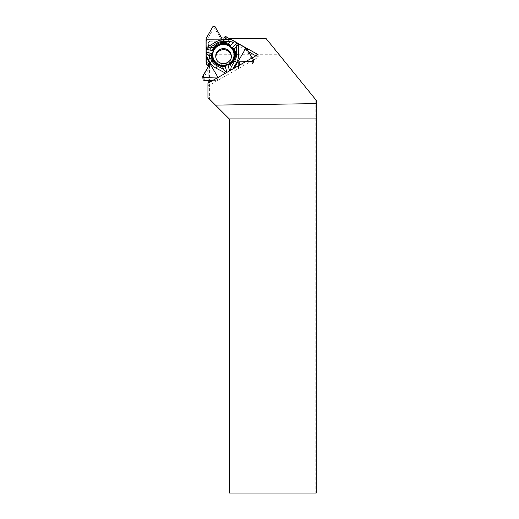 <?xml version="1.0" encoding="UTF-8"?>
<svg xmlns="http://www.w3.org/2000/svg" width="519" height="519" viewBox="0 0 519 519"><rect width="100%" height="100%" fill="white"/><g stroke="black" fill="none" stroke-linecap="round" stroke-linejoin="round"><path stroke-width="0.39" stroke-dasharray="2.6 1.95" d="M231.305 56.026A7.785 7.662 174.3 0 1 224.007 64.972A7.785 7.662 174.3 0 1 215.852 57.551M206.056 61.67L206.296 41.053A0.681 0.675 -5.7 0 1 206.387 40.709L206.153 38.335M225.804 36.648L226.05 39.068A0.681 0.675 -5.7 0 1 226.388 39.159L246.648 50.622A0.681 0.675 -5.7 0 1 246.901 50.868L246.661 48.494M226.05 39.068L225.531 39.074A0.681 0.675 -5.7 0 0 224.974 39.36L224.331 40.248A0.493 0.487 174.3 0 1 223.929 40.45L222.19 40.456A0.493 0.487 174.3 0 1 221.769 40.216L215.249 29.278A1.2 1.181 -5.7 0 0 213.173 29.285L206.387 40.709M226.569 72.563L232.791 69.008M226.628 72.634L217.714 77.915L217.954 80.283L238.208 68.703A0.681 0.675 -5.7 0 0 238.461 68.456L238.721 68.015A0.681 0.675 -5.7 0 0 238.746 67.399L238.286 66.406A0.493 0.487 174.3 0 1 238.312 65.965L238.597 65.472M238.208 68.703L237.968 66.276L232.518 69.468M241.166 64.22L252.494 64.109A1.2 1.181 -5.7 0 0 253.532 62.338L246.901 50.868M212.933 80.354L217.604 80.374L217.078 77.986L238.331 65.842L238.461 68.456M208.839 65.855L209.52 67.016A0.493 0.487 174.3 0 1 209.52 67.502L203.15 78.557A1.2 1.181 -5.7 0 0 203 79.258M217.604 80.374A0.681 0.675 -5.7 0 0 217.954 80.283M217.37 77.999L217.714 77.915M233.861 68.703L234.134 68.236M208.203 65.29L208.203 42.843L209.501 55.929L209.631 99.298L207.944 97.611M208.203 42.843L209.845 41.222L211.136 54.261L209.501 55.929M265.975 38.412L278.839 54.261L211.136 54.261M278.839 54.261L316.279 100.368M316.214 493.05L315.831 493.05L315.831 99.823M315.831 493.05L229.242 493.05L229.242 118.909L209.631 99.298M258.04 54.573L258.306 57.213L208.203 85.856L207.944 83.209M208.203 85.856L208.203 83.059M208.203 80.341L208.203 66.919M229.696 38.802L229.93 41.163L248.575 51.705M209.845 41.222L229.93 41.163M255.848 55.825L258.306 57.213M231.305 56.247A7.785 7.662 174.3 0 1 223.903 63.928A7.785 7.662 174.3 0 1 215.781 57.038L215.885 58.083M206.056 38.685L206.296 41.053M246.415 48.254L246.648 50.622M226.388 39.159L226.148 36.739M221.769 40.216L221.535 37.829M215.249 29.278L214.976 26.547M222.19 40.456L221.957 38.075M223.929 40.45L223.695 38.069M224.331 40.248L224.098 37.855M224.974 39.36L224.733 36.94M225.531 39.074L225.291 36.648M212.907 26.553L213.173 29.285M252.494 64.109L252.228 61.378M238.312 65.965L238.13 64.194M238.286 66.406L238.052 64.019M238.746 67.399L238.506 64.979M238.721 68.015L238.493 65.744M253.259 59.607L253.532 62.338M209.52 67.502L209.287 65.109M203.15 78.557L202.877 75.826M209.52 67.016L209.326 65.031M231.377 56.552L231.273 55.507M238.007 63.869L238.247 66.25M238.617 65.679L238.805 67.613M209.345 64.83L209.585 67.21M253.408 60.068L253.681 62.812M217.117 63.688C222.171 66.627 226.887 66.16 231.26 62.286"/><path stroke-width="0.78" d="M215.852 57.551A7.785 7.662 174.3 0 1 222.982 49.681A7.785 7.662 174.3 0 1 231.305 56.026M206.296 64.09A0.681 0.675 -5.7 0 0 206.296 64.155L206.056 38.685L212.907 26.553L214.976 26.547L221.535 37.829L223.695 38.069L224.733 36.94L225.804 36.648L231.61 39.898L223.397 39.918A15.278 15.045 174.3 0 0 215.301 42.234L206.062 47.949M230.391 41.442L228.405 43.466A12.235 12.047 -5.7 0 0 213.153 47.819L210.39 47.145L216.358 43.453A13.189 12.988 -5.7 0 1 223.345 41.462L230.391 41.442L233.563 40.735L246.415 48.254L253.408 60.068L252.228 61.378L239.363 61.845L238.072 63.584L238.331 65.842L238.072 63.584L239.363 61.845L252.228 61.378L253.259 59.607L246.661 48.494L226.148 36.739L224.733 36.94L223.695 38.069L221.535 37.829L214.976 26.547L212.907 26.553L206.056 38.685L206.056 61.67L206.932 62.78L208.417 63.156L209.287 65.109L202.728 76.514L203.915 77.597L217.078 77.986L203.915 77.597L202.877 75.826L209.287 65.109L208.417 63.156L206.932 62.78L206.147 62.001L206.646 64.869A0.681 0.675 -5.7 0 0 207.172 65.199L208.268 65.297A0.493 0.487 174.3 0 1 208.651 65.537L208.839 65.855M233.563 40.735L231.61 39.898M238.597 65.472L239.181 64.479A0.493 0.487 174.3 0 1 239.603 64.233L241.166 64.22M202.728 76.514L203 79.258A1.2 1.181 -5.7 0 0 204.188 80.322L212.933 80.354M230.267 39.139L206.062 39.21M206.062 55.533L210.169 62.533A15.278 15.045 174.3 0 0 216.228 68.274L225.564 73.14M206.03 53.003L208.404 54.982L211.927 60.976A13.189 12.988 -5.7 0 0 217.156 65.932L223.371 69.176L226.569 72.563M206.049 52.14L211.817 53.535L211.168 55.65L208.404 54.982M213.153 47.819L212.537 50.68L206.049 49.11M228.405 43.466L230.332 45.601A11.652 11.47 -5.7 0 0 212.537 50.68M230.332 45.601L234.465 41.377M211.817 53.535A11.652 11.47 -5.7 0 0 225.136 66.166L222.586 66.477A12.235 12.047 174.3 0 1 211.168 55.65M226.939 72.355L225.136 66.166M228.003 65.349A11.652 11.47 -5.7 0 0 232.48 47.638L234.303 49.052A12.235 12.047 174.3 0 1 230.462 64.226L228.003 65.349L229.599 70.831M237.125 42.882L232.48 47.638M234.329 54.793A10.944 10.776 -5.7 0 0 218.324 45.283A10.944 10.776 -5.7 0 0 217.117 63.688A10.944 10.776 -5.7 0 0 234.329 54.793M210.39 47.145L206.043 48.663M234.134 68.236L245.967 48.014M238.286 43.674L238.662 54.398A15.278 15.045 174.3 0 1 236.625 62.449L232.791 69.008M234.303 49.052L236.281 47.028L236.528 53.957A13.189 12.988 -5.7 0 1 234.77 60.911L231.247 66.925L230.514 70.305M231.247 66.925L230.462 64.226M236.281 47.028L237.462 43.025M206.062 57.064L218.025 77.448M222.586 66.477L223.371 69.176M229.67 38.523L265.975 38.412L316.279 100.368L316.279 103.612L215.443 105.11L207.944 97.611L207.944 83.209L258.04 54.573L229.696 38.802M208.203 83.059L208.203 80.341M208.203 66.919L208.203 65.29M215.443 105.11L229.242 118.909L229.242 493.05L316.214 493.05L316.214 118.909L229.242 118.909M316.214 118.909L316.279 103.612M248.575 51.705L255.848 55.825M231.273 55.507L231.305 56.214C231.409 59.867 229.093 62.371 224.357 63.714C219.219 63.506 216.365 61.281 215.781 57.038A7.785 7.662 174.3 0 1 222.774 48.65A7.785 7.662 174.3 0 1 231.305 56.247M239.603 64.233L239.363 61.845M239.181 64.479L238.941 62.092M238.13 64.194L238.072 63.584M209.326 65.031L209.287 64.635M208.651 65.537L208.417 63.156M208.268 65.297L208.035 62.909M207.172 65.199L206.932 62.78M206.646 64.869L206.406 62.442M203.915 77.597L204.188 80.322M211.927 60.976L210.169 62.533M223.345 41.462L223.397 39.918M216.358 43.453L215.301 42.234M234.017 54.923A10.627 10.464 174.3 0 1 218.084 64.032A10.627 10.464 174.3 0 1 218.084 45.906A10.627 10.464 174.3 0 1 234.017 54.923M234.77 60.911L236.625 62.449M236.528 53.957L238.662 54.398M217.156 65.932L216.228 68.274M238.565 65.186L238.617 65.679"/></g></svg>
